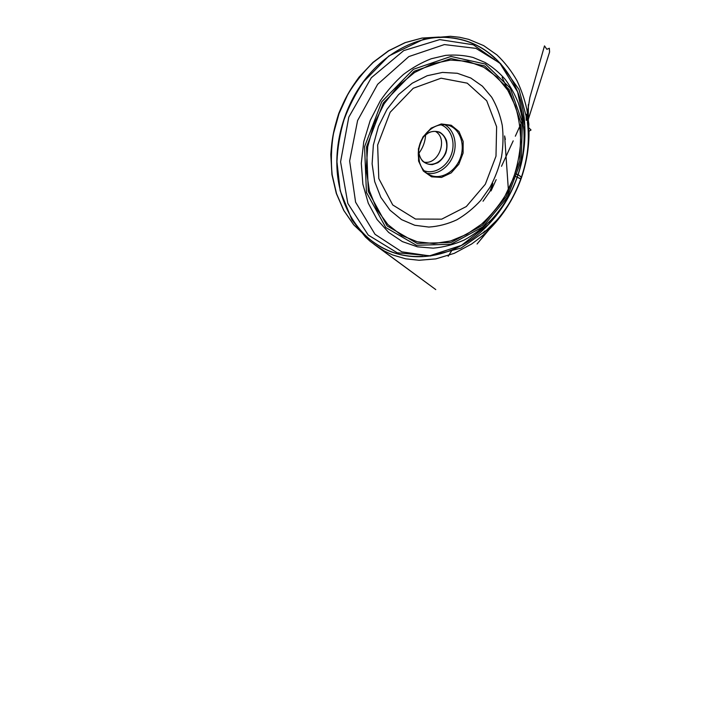 <?xml version="1.0" encoding="UTF-8"?>
<svg xmlns="http://www.w3.org/2000/svg" width="726" height="726" viewBox="0 0 726 726"><rect width="100%" height="100%" fill="white"/><g stroke="black" fill="none" stroke-linecap="round" stroke-linejoin="round"><path stroke-width="1.09" d="M425.599 134.836C425.218 141.634 422.986 147.759 418.884 153.195M424.111 162.143C438.749 165.192 448.514 138.484 435.364 131.37M418.621 150.436C418.984 156.852 421.606 161.199 426.461 163.477C433.476 166.463 442.506 161.163 445.582 152.551C448.786 143.975 445.301 134.11 438.023 131.86C432.841 130.471 428.031 132.105 423.612 136.769M423.975 136.225L428.957 132.495C432.705 131.107 436.299 131.016 439.756 132.223C442.878 134.165 445.147 137.023 446.563 140.79C447.352 144.864 447.08 149.011 445.755 153.213C443.84 157.188 441.208 160.355 437.86 162.724L432.478 164.602C428.757 164.675 425.454 163.513 422.577 161.108C420.182 158.05 418.829 154.329 418.521 149.955M520.787 178.959L517.266 177.289L521.023 178.841C526.495 163.277 529.163 147.405 529.018 131.215L531.024 129.999L528.628 127.594L528.837 124.219L526.894 109.553C524.744 99.743 521.44 90.115 516.985 80.677C511.494 71.012 504.815 62.418 496.938 54.913L483.688 45.629L468.624 39.34L459.603 37.271L450.447 36.3L425.291 38.433L388.818 56.002L363.644 81.666C355.622 93.445 349.079 106.15 344.006 119.781C339.904 133.72 337.545 147.732 336.946 161.816L340.158 190.675L351.91 219.833L365.423 237.003L370.106 241.241L435.763 289.592L373.917 244.154L384.58 251.178L392.648 254.962L405.671 258.819L419.074 260.271L435.827 258.883L454.276 253.329L471.582 244.027C479.205 238.409 483.389 235.188 488.035 230.677L487.654 230.904C487.926 230.015 487.999 229.979 487.863 230.786C502.701 216.23 513.754 198.915 521.023 178.841L520.787 178.959C527.149 161.853 529.526 143.113 527.911 122.748L518.99 89.479L500.532 63.534L475.993 48.379L444.376 44.576L408.856 56.574L377.638 84.307L357.591 120.561L349.642 160.963L355.595 202.182L375.033 234.298L401.796 251.831L430.282 256.006L461.001 248.092L489.27 228.427C504.153 213.344 514.661 196.855 520.787 178.959L521.504 177.543C520.415 176.119 518.028 174.222 514.97 173.668L519.154 175.338L521.513 177.589L520.787 178.959M517.166 177.235L514.289 175.71M422.904 137.042L431.135 128.121L441.29 123.955L451.218 125.244L458.977 131.533L463.161 141.452L463.097 153.059L458.85 164.212L451.209 172.879L441.526 177.416L431.58 176.826L423.349 171.046L418.584 161.054L418.403 148.857L422.904 137.042M423.049 137.368C414.301 150.89 418.212 170.429 430.028 175.12C441.09 180.13 455.465 171.645 460.348 157.95C465.448 144.329 459.939 128.584 448.251 125.262C438.504 123.121 430.101 127.15 423.049 137.368M390.152 112.276L377.638 145.028L378.79 178.56L392.748 204.968L415.508 219.052L441.707 219.161L466.31 206.547L485.331 184.232L495.994 156.154L496.62 126.741L486.719 100.778L467.245 83.163L441.081 78.199L413.257 88.263L390.152 112.276M490.014 187.263L480.766 200.367C473.597 208.19 465.629 214.669 456.863 219.796C447.77 224.007 438.431 226.439 428.83 227.066L414.746 225.26L401.551 219.615L389.989 210.195L380.814 197.318L374.689 181.582L372.111 163.804L373.355 145.046L378.428 126.487L387.012 109.299L398.547 94.589L412.25 83.2L427.215 75.722L442.515 72.418L457.298 73.281L470.802 78.018L482.427 86.194L491.72 97.239C496.684 105.787 500.196 115.153 502.256 125.326C503.463 135.762 503.209 146.325 501.494 157.025C498.98 167.606 495.15 177.689 490.014 187.263M384.154 103.764L373.781 124.473L367.683 146.861L366.222 169.439L369.398 190.729L376.83 209.433L387.865 224.561L401.669 235.46L417.314 241.794L433.903 243.564L450.592 240.968L466.627 234.38L481.383 224.298C490.431 216.049 498.326 206.574 505.051 195.875L513.182 178.75C517.266 166.681 519.762 154.393 520.651 141.869C520.587 129.409 518.827 117.458 515.351 106.023L507.81 90.323L497.174 77.147L483.734 67.246L467.98 61.356L450.574 60.067L432.415 63.761L414.528 72.527L398.066 86.095L384.154 103.764M381.749 101.767L364.57 146.697L366.43 192.39L385.751 227.519L416.425 245.279L450.946 244.263L482.817 226.884L507.274 197.436L521.141 160.863L522.421 122.494L510.26 88.127L485.376 64.069L450.964 56.447L413.439 69.279L381.749 101.767M383.328 102.974L414.274 71.193L450.964 58.561L484.659 65.93L509.08 89.434L521.05 123.102L519.816 160.745L506.213 196.628L482.2 225.505L450.946 242.484L417.132 243.401L387.158 225.94L368.318 191.537L366.548 146.879L383.328 102.974M507.674 197.862C503.064 205.839 497.664 213.09 491.475 219.624L491.475 219.624C483.18 227.764 474.142 234.543 464.359 239.952C454.267 244.462 443.895 247.194 433.25 248.156L417.477 246.831L402.385 241.604L388.673 232.438L377.075 219.506L368.273 203.207L362.864 184.177L361.294 163.314L363.762 141.679L370.215 120.452L380.315 100.814C387.149 90.832 394.862 82.047 403.438 74.469C412.368 67.709 421.643 62.472 431.253 58.752L445.637 55.376C455.148 54.577 464.268 55.267 473.007 57.445L485.222 62.536C492.736 67.119 499.424 72.763 505.287 79.461C510.623 86.657 514.988 94.552 518.391 103.156C521.241 112.049 523.083 121.296 523.918 130.898L523.918 130.898C525.016 154.502 519.598 176.826 507.674 197.862M506.821 199.959C520.007 176.708 526.005 151.979 524.807 125.789L517.584 91.866L500.087 63.489L473.288 44.767L439.702 39.603L403.72 50.611L371.331 77.727L348.789 117.158L340.576 161.825L347.836 203.434L368.227 235.061L397.231 252.784L429.783 255.761L461.455 245.361L488.861 224.107C495.731 216.838 501.711 208.789 506.821 199.959M422.741 256.314C404.446 257.576 387.539 252.494 372.002 241.077C353.725 227.011 340.521 202.999 337.454 174.467C334.523 145.935 342.236 114.055 358.499 88.744C380.224 54.659 415.816 35.583 446.463 37.434C465.702 38.732 481.901 45.765 495.068 58.525M508.962 92.22L502.093 77.31M442.588 37.353L422.178 38.061L405.344 42.598L388.846 50.738L373.336 62.318C363.672 71.638 355.177 82.31 347.863 94.335L339.033 113.592L333.361 134.001C331.192 147.904 330.793 161.544 332.172 174.893L336.555 193.742L343.915 210.604L353.843 224.942L368.98 238.636M360.786 75.404C342.264 97.484 331.11 127.985 331.02 156.798M444.621 124.636C453.995 129.682 457.679 143.476 453.278 155.364C448.977 167.289 437.261 175.447 426.843 173.26M424.066 170.728C434.257 174.612 446.926 166.862 451.3 154.638C455.837 142.477 451.155 128.384 440.873 124.781M430.028 175.12C426.18 173.36 423.176 170.374 420.989 166.163L419.501 162.379L418.385 153.331C418.748 147.677 420.363 142.36 423.231 137.377C430.355 127.141 438.695 123.102 448.251 125.262M523.918 130.898L524.807 125.789C522.992 81.23 492.509 39.585 446.463 37.434L438.74 37.08L422.006 38.07L405.054 42.643L388.492 50.802L372.964 62.391L359.116 77.056C350.885 88.2 344.097 100.342 338.752 113.483C334.359 126.977 331.709 140.635 330.82 154.456L331.936 174.603L336.32 193.47L343.716 210.386L353.716 224.824L365.868 236.377L372.002 241.077C408.575 269.137 458.723 256.986 488.861 224.107L491.475 219.624C513.427 196.564 525.815 162.678 523.918 130.898M527.911 122.748L528.356 104.571L528.365 124.455C529.626 142.977 527.049 161.281 520.624 179.376C514.072 197.236 504.47 212.881 491.801 226.303L477.064 244.009L490.694 227.338L488.044 230.033L489.505 228.118L483.28 233.019C484.233 231.34 485.032 230.677 485.685 231.031L496.557 220.45C508.899 206.311 516.113 192.789 521.513 177.589C527.702 159.23 529.671 140.771 527.412 122.204L549.6 52L549.328 48.225L546.869 49.314L544.482 45.892L529.88 97.402L526.196 120.344L526.087 114.3L527.911 122.748M501.503 166.29L513.2 140.853M515.333 136.216L523.99 117.049M505.35 139.456L504.624 135.934L508.726 194.849M452.116 249.953C445.773 260.089 447.969 256.605 452.171 249.935M483.035 201.22L489.932 191.374L492.763 183.469L491.03 190.902L496.176 179.649"/></g></svg>
